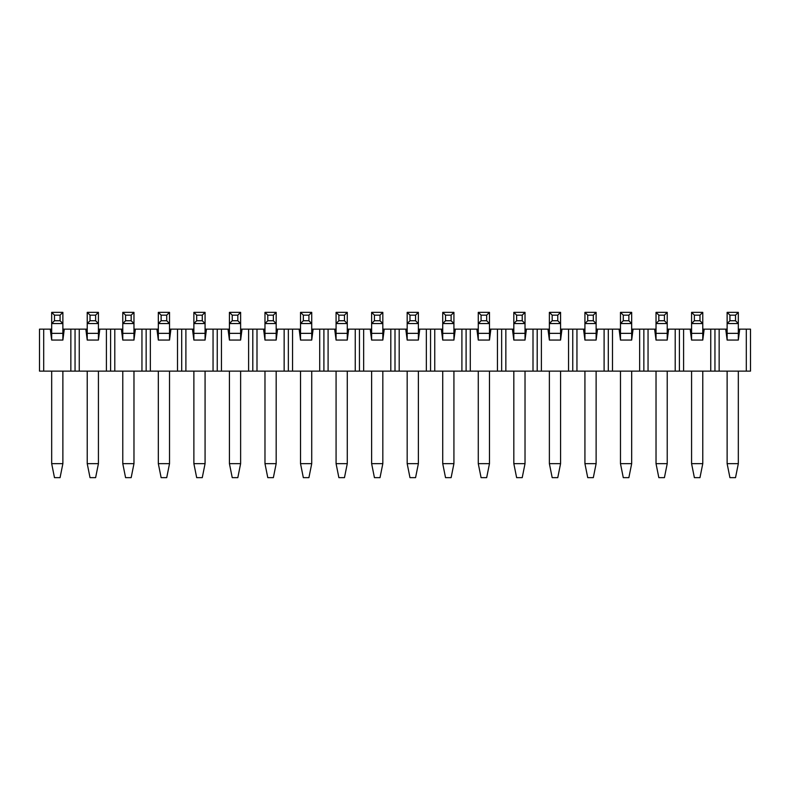 <?xml version="1.0" encoding="UTF-8"?>
<svg xmlns="http://www.w3.org/2000/svg" width="790" height="790" viewBox="0 0 790 790"><rect width="100%" height="100%" fill="white"/><g stroke="black" fill="none" stroke-linecap="round" stroke-linejoin="round"><path stroke-width="1.19" d="M719.147 329.144L719.147 371.132L710.753 371.132L710.753 329.144L727.126 329.144M738.324 329.144L750.5 329.144L750.5 371.132L719.147 371.132M43.697 371.132L39.5 371.132L39.5 329.144L43.697 329.144L43.697 371.132L70.853 371.132L70.853 329.144L62.874 329.144M51.676 329.144L43.697 329.144M70.853 329.144L79.247 329.144L79.247 371.132L106.403 371.132L106.403 329.144L98.424 329.144M87.226 329.144L79.247 329.144M106.403 329.144L114.797 329.144L114.797 371.132L141.953 371.132L141.953 329.144L133.974 329.144M122.776 329.144L114.797 329.144M141.953 329.144L150.347 329.144L150.347 371.132L177.503 371.132L177.503 329.144L169.524 329.144M158.326 329.144L150.347 329.144M177.503 329.144L185.897 329.144L185.897 371.132L213.053 371.132L213.053 329.144L205.074 329.144M193.876 329.144L185.897 329.144M213.053 329.144L221.447 329.144L221.447 371.132L248.603 371.132L248.603 329.144L240.624 329.144M229.426 329.144L221.447 329.144M248.603 329.144L256.997 329.144L256.997 371.132L284.153 371.132L284.153 329.144L276.174 329.144M264.976 329.144L256.997 329.144M284.153 329.144L292.547 329.144L292.547 371.132L319.703 371.132L319.703 329.144L311.724 329.144M300.526 329.144L292.547 329.144M319.703 329.144L328.097 329.144L328.097 371.132L355.253 371.132L355.253 329.144L347.274 329.144M336.076 329.144L328.097 329.144M355.253 329.144L363.647 329.144L363.647 371.132L390.803 371.132L390.803 329.144L382.824 329.144M371.626 329.144L363.647 329.144M390.803 329.144L399.197 329.144L399.197 371.132L426.353 371.132L426.353 329.144L418.374 329.144M407.176 329.144L399.197 329.144M426.353 329.144L434.747 329.144L434.747 371.132L461.903 371.132L461.903 329.144L453.924 329.144M442.726 329.144L434.747 329.144M461.903 329.144L470.297 329.144L470.297 371.132L497.453 371.132L497.453 329.144L489.474 329.144M478.276 329.144L470.297 329.144M497.453 329.144L505.847 329.144L505.847 371.132L533.003 371.132L533.003 329.144L525.024 329.144M513.826 329.144L505.847 329.144M533.003 329.144L541.397 329.144L541.397 371.132L568.553 371.132L568.553 329.144L560.574 329.144M549.376 329.144L541.397 329.144M568.553 329.144L576.947 329.144L576.947 371.132L604.103 371.132L604.103 329.144L596.124 329.144M584.926 329.144L576.947 329.144M604.103 329.144L612.497 329.144L612.497 371.132L639.653 371.132L639.653 329.144L631.674 329.144M620.476 329.144L612.497 329.144M639.653 329.144L648.047 329.144L648.047 371.132L675.203 371.132L675.203 329.144L667.224 329.144M656.026 329.144L648.047 329.144M675.203 329.144L683.597 329.144L683.597 371.132L710.753 371.132M691.576 329.144L683.597 329.144M702.774 329.144L710.753 329.144M683.597 371.132L675.203 371.132M648.047 371.132L639.653 371.132M612.497 371.132L604.103 371.132M576.947 371.132L568.553 371.132M541.397 371.132L533.003 371.132M505.847 371.132L497.453 371.132M470.297 371.132L461.903 371.132M434.747 371.132L426.353 371.132M399.197 371.132L390.803 371.132M363.647 371.132L355.253 371.132M328.097 371.132L319.703 371.132M292.547 371.132L284.153 371.132M256.997 371.132L248.603 371.132M221.447 371.132L213.053 371.132M185.897 371.132L177.503 371.132M150.347 371.132L141.953 371.132M114.797 371.132L106.403 371.132M79.247 371.132L70.853 371.132M725.724 329.144L727.126 340.065L738.324 340.065L739.726 329.144M746.303 329.144L746.303 371.132M690.174 329.144L691.576 340.065L702.774 340.065L704.176 329.144M654.624 329.144L656.026 340.065L667.224 340.065L668.626 329.144M619.074 329.144L620.476 340.065L631.674 340.065L633.076 329.144M583.524 329.144L584.926 340.065L596.124 340.065L597.526 329.144M547.974 329.144L549.376 340.065L560.574 340.065L561.976 329.144M512.424 329.144L513.826 340.065L525.024 340.065L526.426 329.144M476.874 329.144L478.276 340.065L489.474 340.065L490.876 329.144M441.324 329.144L442.726 340.065L453.924 340.065L455.326 329.144M405.774 329.144L407.176 340.065L418.374 340.065L419.776 329.144M370.224 329.144L371.626 340.065L382.824 340.065L384.226 329.144M334.674 329.144L336.076 340.065L347.274 340.065L348.676 329.144M299.124 329.144L300.526 340.065L311.724 340.065L313.126 329.144M263.574 329.144L264.976 340.065L276.174 340.065L277.576 329.144M228.024 329.144L229.426 340.065L240.624 340.065L242.026 329.144M192.474 329.144L193.876 340.065L205.074 340.065L206.476 329.144M156.924 329.144L158.326 340.065L169.524 340.065L170.926 329.144M121.374 329.144L122.776 340.065L133.974 340.065L135.376 329.144M85.824 329.144L87.226 340.065L98.424 340.065L99.826 329.144M50.274 329.144L51.676 340.065L62.874 340.065L64.276 329.144M75.05 329.144L75.05 371.132M110.6 329.144L110.6 371.132M146.15 329.144L146.15 371.132M181.7 329.144L181.7 371.132M217.25 329.144L217.25 371.132M252.8 329.144L252.8 371.132M288.35 329.144L288.35 371.132M323.9 329.144L323.9 371.132M359.45 329.144L359.45 371.132M395 329.144L395 371.132M430.55 329.144L430.55 371.132M466.1 329.144L466.1 371.132M501.65 329.144L501.65 371.132M537.2 329.144L537.2 371.132M572.75 329.144L572.75 371.132M608.3 329.144L608.3 371.132M643.85 329.144L643.85 371.132M679.4 329.144L679.4 371.132M714.95 329.144L714.95 371.132M60.07 477.644L54.48 477.644L51.676 463.651L62.874 463.651L60.07 477.644M54.48 320.75L60.07 320.75L60.07 315.151L54.48 315.151L54.48 320.75L51.676 323.554L51.676 312.356L62.874 312.356L62.874 323.554L51.676 323.554L51.676 340.065M60.07 320.75L62.874 323.554L62.874 340.065M51.676 371.132L51.676 463.651M62.874 371.132L62.874 463.651M60.07 315.151L62.874 312.356M51.676 312.356L54.48 315.151M95.62 477.644L90.03 477.644L87.226 463.651L98.424 463.651L95.62 477.644M90.03 320.75L95.62 320.75L95.62 315.151L90.03 315.151L90.03 320.75L87.226 323.554L87.226 312.356L98.424 312.356L98.424 323.554L87.226 323.554L87.226 340.065M95.62 320.75L98.424 323.554L98.424 340.065M87.226 371.132L87.226 463.651M98.424 371.132L98.424 463.651M95.62 315.151L98.424 312.356M87.226 312.356L90.03 315.151M131.17 477.644L125.58 477.644L122.776 463.651L133.974 463.651L131.17 477.644M125.58 320.75L131.17 320.75L131.17 315.151L125.58 315.151L125.58 320.75L122.776 323.554L122.776 312.356L133.974 312.356L133.974 323.554L122.776 323.554L122.776 340.065M131.17 320.75L133.974 323.554L133.974 340.065M122.776 371.132L122.776 463.651M133.974 371.132L133.974 463.651M131.17 315.151L133.974 312.356M122.776 312.356L125.58 315.151M166.72 477.644L161.13 477.644L158.326 463.651L169.524 463.651L166.72 477.644M161.13 320.75L166.72 320.75L166.72 315.151L161.13 315.151L161.13 320.75L158.326 323.554L158.326 312.356L169.524 312.356L169.524 323.554L158.326 323.554L158.326 340.065M166.72 320.75L169.524 323.554L169.524 340.065M158.326 371.132L158.326 463.651M169.524 371.132L169.524 463.651M166.72 315.151L169.524 312.356M158.326 312.356L161.13 315.151M202.27 477.644L196.68 477.644L193.876 463.651L205.074 463.651L202.27 477.644M196.68 320.75L202.27 320.75L202.27 315.151L196.68 315.151L196.68 320.75L193.876 323.554L193.876 312.356L205.074 312.356L205.074 323.554L193.876 323.554L193.876 340.065M202.27 320.75L205.074 323.554L205.074 340.065M193.876 371.132L193.876 463.651M205.074 371.132L205.074 463.651M202.27 315.151L205.074 312.356M193.876 312.356L196.68 315.151M237.82 477.644L232.23 477.644L229.426 463.651L240.624 463.651L237.82 477.644M232.23 320.75L237.82 320.75L237.82 315.151L232.23 315.151L232.23 320.75L229.426 323.554L229.426 312.356L240.624 312.356L240.624 323.554L229.426 323.554L229.426 340.065M237.82 320.75L240.624 323.554L240.624 340.065M229.426 371.132L229.426 463.651M240.624 371.132L240.624 463.651M237.82 315.151L240.624 312.356M229.426 312.356L232.23 315.151M273.37 477.644L267.78 477.644L264.976 463.651L276.174 463.651L273.37 477.644M267.78 320.75L273.37 320.75L273.37 315.151L267.78 315.151L267.78 320.75L264.976 323.554L264.976 312.356L276.174 312.356L276.174 323.554L264.976 323.554L264.976 340.065M273.37 320.75L276.174 323.554L276.174 340.065M264.976 371.132L264.976 463.651M276.174 371.132L276.174 463.651M273.37 315.151L276.174 312.356M264.976 312.356L267.78 315.151M308.92 477.644L303.33 477.644L300.526 463.651L311.724 463.651L308.92 477.644M303.33 320.75L308.92 320.75L308.92 315.151L303.33 315.151L303.33 320.75L300.526 323.554L300.526 312.356L311.724 312.356L311.724 323.554L300.526 323.554L300.526 340.065M308.92 320.75L311.724 323.554L311.724 340.065M300.526 371.132L300.526 463.651M311.724 371.132L311.724 463.651M308.92 315.151L311.724 312.356M300.526 312.356L303.33 315.151M344.47 477.644L338.88 477.644L336.076 463.651L347.274 463.651L344.47 477.644M338.88 320.75L344.47 320.75L344.47 315.151L338.88 315.151L338.88 320.75L336.076 323.554L336.076 312.356L347.274 312.356L347.274 323.554L336.076 323.554L336.076 340.065M344.47 320.75L347.274 323.554L347.274 340.065M336.076 371.132L336.076 463.651M347.274 371.132L347.274 463.651M344.47 315.151L347.274 312.356M336.076 312.356L338.88 315.151M380.02 477.644L374.43 477.644L371.626 463.651L382.824 463.651L380.02 477.644M374.43 320.75L380.02 320.75L380.02 315.151L374.43 315.151L374.43 320.75L371.626 323.554L371.626 312.356L382.824 312.356L382.824 323.554L371.626 323.554L371.626 340.065M380.02 320.75L382.824 323.554L382.824 340.065M371.626 371.132L371.626 463.651M382.824 371.132L382.824 463.651M380.02 315.151L382.824 312.356M371.626 312.356L374.43 315.151M415.57 477.644L409.98 477.644L407.176 463.651L418.374 463.651L415.57 477.644M409.98 320.75L415.57 320.75L415.57 315.151L409.98 315.151L409.98 320.75L407.176 323.554L407.176 312.356L418.374 312.356L418.374 323.554L407.176 323.554L407.176 340.065M415.57 320.75L418.374 323.554L418.374 340.065M407.176 371.132L407.176 463.651M418.374 371.132L418.374 463.651M415.57 315.151L418.374 312.356M407.176 312.356L409.98 315.151M451.12 477.644L445.53 477.644L442.726 463.651L453.924 463.651L451.12 477.644M445.53 320.75L451.12 320.75L451.12 315.151L445.53 315.151L445.53 320.75L442.726 323.554L442.726 312.356L453.924 312.356L453.924 323.554L442.726 323.554L442.726 340.065M451.12 320.75L453.924 323.554L453.924 340.065M442.726 371.132L442.726 463.651M453.924 371.132L453.924 463.651M451.12 315.151L453.924 312.356M442.726 312.356L445.53 315.151M486.67 477.644L481.08 477.644L478.276 463.651L489.474 463.651L486.67 477.644M481.08 320.75L486.67 320.75L486.67 315.151L481.08 315.151L481.08 320.75L478.276 323.554L478.276 312.356L489.474 312.356L489.474 323.554L478.276 323.554L478.276 340.065M486.67 320.75L489.474 323.554L489.474 340.065M478.276 371.132L478.276 463.651M489.474 371.132L489.474 463.651M486.67 315.151L489.474 312.356M478.276 312.356L481.08 315.151M522.22 477.644L516.63 477.644L513.826 463.651L525.024 463.651L522.22 477.644M516.63 320.75L522.22 320.75L522.22 315.151L516.63 315.151L516.63 320.75L513.826 323.554L513.826 312.356L525.024 312.356L525.024 323.554L513.826 323.554L513.826 340.065M522.22 320.75L525.024 323.554L525.024 340.065M513.826 371.132L513.826 463.651M525.024 371.132L525.024 463.651M522.22 315.151L525.024 312.356M513.826 312.356L516.63 315.151M557.77 477.644L552.18 477.644L549.376 463.651L560.574 463.651L557.77 477.644M552.18 320.75L557.77 320.75L557.77 315.151L552.18 315.151L552.18 320.75L549.376 323.554L549.376 312.356L560.574 312.356L560.574 323.554L549.376 323.554L549.376 340.065M557.77 320.75L560.574 323.554L560.574 340.065M549.376 371.132L549.376 463.651M560.574 371.132L560.574 463.651M557.77 315.151L560.574 312.356M549.376 312.356L552.18 315.151M593.32 477.644L587.73 477.644L584.926 463.651L596.124 463.651L593.32 477.644M587.73 320.75L593.32 320.75L593.32 315.151L587.73 315.151L587.73 320.75L584.926 323.554L584.926 312.356L596.124 312.356L596.124 323.554L584.926 323.554L584.926 340.065M593.32 320.75L596.124 323.554L596.124 340.065M584.926 371.132L584.926 463.651M596.124 371.132L596.124 463.651M593.32 315.151L596.124 312.356M584.926 312.356L587.73 315.151M628.87 477.644L623.28 477.644L620.476 463.651L631.674 463.651L628.87 477.644M623.28 320.75L628.87 320.75L628.87 315.151L623.28 315.151L623.28 320.75L620.476 323.554L620.476 312.356L631.674 312.356L631.674 323.554L620.476 323.554L620.476 340.065M628.87 320.75L631.674 323.554L631.674 340.065M620.476 371.132L620.476 463.651M631.674 371.132L631.674 463.651M628.87 315.151L631.674 312.356M620.476 312.356L623.28 315.151M664.42 477.644L658.83 477.644L656.026 463.651L667.224 463.651L664.42 477.644M658.83 320.75L664.42 320.75L664.42 315.151L658.83 315.151L658.83 320.75L656.026 323.554L656.026 312.356L667.224 312.356L667.224 323.554L656.026 323.554L656.026 340.065M664.42 320.75L667.224 323.554L667.224 340.065M656.026 371.132L656.026 463.651M667.224 371.132L667.224 463.651M664.42 315.151L667.224 312.356M656.026 312.356L658.83 315.151M699.97 477.644L694.38 477.644L691.576 463.651L702.774 463.651L699.97 477.644M694.38 320.75L699.97 320.75L699.97 315.151L694.38 315.151L694.38 320.75L691.576 323.554L691.576 312.356L702.774 312.356L702.774 323.554L691.576 323.554L691.576 340.065M699.97 320.75L702.774 323.554L702.774 340.065M691.576 371.132L691.576 463.651M702.774 371.132L702.774 463.651M699.97 315.151L702.774 312.356M691.576 312.356L694.38 315.151M735.52 477.644L729.93 477.644L727.126 463.651L738.324 463.651L735.52 477.644M729.93 320.75L735.52 320.75L735.52 315.151L729.93 315.151L729.93 320.75L727.126 323.554L727.126 312.356L738.324 312.356L738.324 323.554L727.126 323.554L727.126 340.065M735.52 320.75L738.324 323.554L738.324 340.065M727.126 371.132L727.126 463.651M738.324 371.132L738.324 463.651M735.52 315.151L738.324 312.356M727.126 312.356L729.93 315.151M62.874 333.35L51.676 333.35M98.424 333.35L87.226 333.35M133.974 333.35L122.776 333.35M169.524 333.35L158.326 333.35M205.074 333.35L193.876 333.35M240.624 333.35L229.426 333.35M276.174 333.35L264.976 333.35M311.724 333.35L300.526 333.35M347.274 333.35L336.076 333.35M382.824 333.35L371.626 333.35M418.374 333.35L407.176 333.35M453.924 333.35L442.726 333.35M489.474 333.35L478.276 333.35M525.024 333.35L513.826 333.35M560.574 333.35L549.376 333.35M596.124 333.35L584.926 333.35M631.674 333.35L620.476 333.35M667.224 333.35L656.026 333.35M702.774 333.35L691.576 333.35M738.324 333.35L727.126 333.35"/></g></svg>
